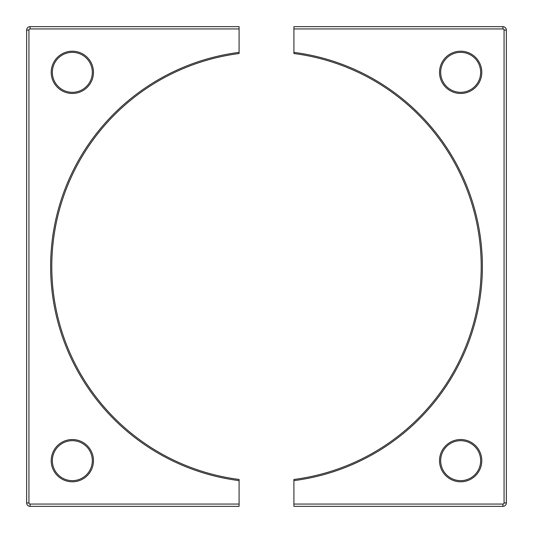 <?xml version="1.0" encoding="UTF-8"?>
<svg xmlns="http://www.w3.org/2000/svg" width="533" height="533" viewBox="0 0 533 533"><rect width="100%" height="100%" fill="white"/><g stroke="black" fill="none" stroke-linecap="round" stroke-linejoin="round"><path stroke-width="0.8" d="M460.665 92.322A19.988 19.988 0 0 0 480.653 72.335A19.988 19.988 0 0 0 460.665 52.347A19.988 19.988 0 0 0 440.678 72.335A19.988 19.988 0 0 0 460.665 92.322A19.988 19.988 0 0 1 440.678 72.335A19.988 19.988 0 0 1 460.665 52.347M460.665 480.653A19.988 19.988 0 0 0 480.653 460.665A19.988 19.988 0 0 0 460.665 440.678A19.988 19.988 0 0 0 440.678 460.665A19.988 19.988 0 0 0 460.665 480.653A19.988 19.988 0 0 1 440.678 460.665A19.988 19.988 0 0 1 460.665 440.678M293.91 480.619L293.91 504.065L502.925 504.065A1.139 1.139 0 0 0 504.065 502.925L504.065 30.075A1.139 1.139 0 0 0 502.925 28.935L293.91 28.935L293.91 52.381A215.865 215.865 0 0 1 293.91 480.619L293.91 479.467A214.726 214.726 0 0 0 293.91 53.533L293.91 52.381M293.91 28.935L293.91 26.65L502.925 26.65A3.425 3.425 0 0 1 506.35 30.075L506.35 502.925A3.425 3.425 0 0 1 502.925 506.35L293.91 506.35L293.91 504.065M72.335 92.322A19.988 19.988 0 0 0 92.322 72.335A19.988 19.988 0 0 0 72.335 52.347A19.988 19.988 0 0 0 52.347 72.335A19.988 19.988 0 0 0 72.335 92.322A19.988 19.988 0 0 1 52.347 72.335A19.988 19.988 0 0 1 72.335 52.347M72.335 480.653A19.988 19.988 0 0 0 92.322 460.665A19.988 19.988 0 0 0 72.335 440.678A19.988 19.988 0 0 0 52.347 460.665A19.988 19.988 0 0 0 72.335 480.653A19.988 19.988 0 0 1 52.347 460.665A19.988 19.988 0 0 1 72.335 440.678M239.09 52.381L239.09 28.935L30.075 28.935A1.139 1.139 0 0 0 28.935 30.075L28.935 502.925A1.139 1.139 0 0 0 30.075 504.065L239.09 504.065L239.09 480.619A215.865 215.865 0 0 1 239.09 52.381L239.09 53.533A214.726 214.726 0 0 0 239.09 479.467L239.09 480.619M239.09 504.065L239.09 506.35L30.075 506.35A3.425 3.425 0 0 1 26.65 502.925L26.65 30.075A3.425 3.425 0 0 1 30.075 26.65L239.09 26.65L239.09 28.935M460.665 51.208A21.127 21.127 0 0 1 481.792 72.335A21.127 21.127 0 0 1 460.665 93.468A21.127 21.127 0 0 1 439.532 72.335A21.127 21.127 0 0 1 460.665 51.208M460.665 439.532A21.127 21.127 0 0 1 481.792 460.665A21.127 21.127 0 0 1 460.665 481.792A21.127 21.127 0 0 1 439.532 460.665A21.127 21.127 0 0 1 460.665 439.532M293.91 479.467A214.726 214.726 0 0 0 293.91 53.533M504.065 502.925L506.35 502.925A3.425 3.425 0 0 1 502.925 506.35L502.925 504.065M502.925 28.935L502.925 26.65A3.425 3.425 0 0 1 506.35 30.075L504.065 30.075M72.335 51.208A21.127 21.127 0 0 1 93.468 72.335A21.127 21.127 0 0 1 72.335 93.468A21.127 21.127 0 0 1 51.208 72.335A21.127 21.127 0 0 1 72.335 51.208M72.335 439.532A21.127 21.127 0 0 1 93.468 460.665A21.127 21.127 0 0 1 72.335 481.792A21.127 21.127 0 0 1 51.208 460.665A21.127 21.127 0 0 1 72.335 439.532M239.09 53.533A214.726 214.726 0 0 0 239.09 479.467M30.075 504.065L30.075 506.35A3.425 3.425 0 0 1 26.65 502.925L28.935 502.925M28.935 30.075L26.65 30.075A3.425 3.425 0 0 1 30.075 26.65L30.075 28.935"/></g></svg>

